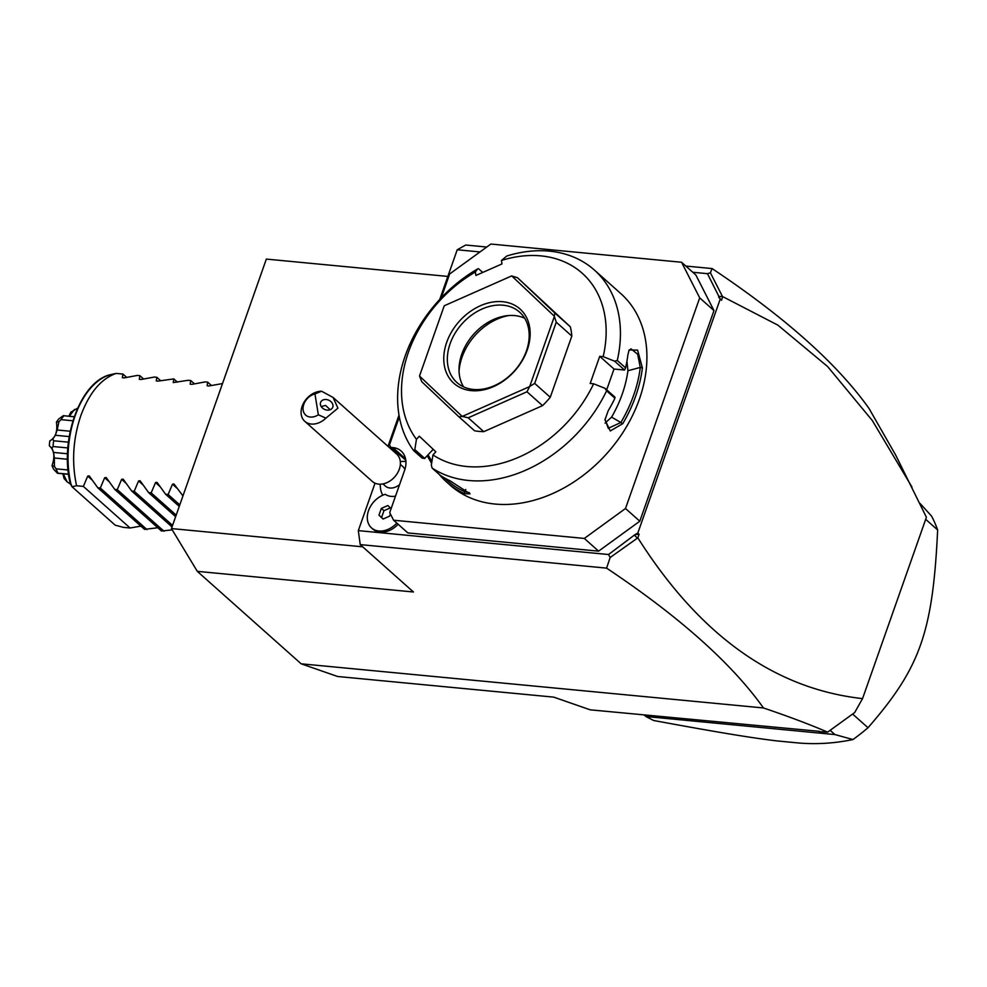 <?xml version="1.0" encoding="UTF-8"?>
<svg xmlns="http://www.w3.org/2000/svg" width="987" height="987" viewBox="0 0 987 987"><rect width="100%" height="100%" fill="white"/><g stroke="black" fill="none" stroke-linecap="round" stroke-linejoin="round"><path stroke-width="1.48" d="M819.617 731.355L590.189 709.826L553.732 697.13L337.603 676.49L301.146 663.807L197.301 571.35L171.454 528.563L266.342 259.087L447.839 276.422M197.301 571.35L413.442 591.99L360.218 544.602L358.318 530.624L375.023 483.198M639.095 534.263L635.097 534.547L637.799 533.116L639.095 534.263L637.836 537.853L610.151 557.507L606.586 568.13L360.218 544.602M606.586 568.13C679.364 616.702 731.663 663.313 763.469 707.963C788.354 716.389 809.735 724.446 827.637 732.132L854.693 712.54L862.552 698.611L926.411 517.274L895.69 455.081L868.967 408.384C837.161 363.734 784.862 317.123 712.083 268.563L685.817 266.046M301.146 663.807L763.469 707.963M439.746 299.406L457.228 249.773L465.716 245.023L486.751 247.034M388.002 446.346L399.007 415.095M637.799 533.116L720.214 299.086L707.457 273.67L692.8 272.264M479.99 251.944L457.228 249.773M707.457 273.67L710.406 272.807L712.083 268.563M635.097 534.547L608.547 554.521L358.318 530.624M639.798 521.21L598.591 551.153L584.316 538.433L625.511 508.502L639.798 521.21L713.971 310.572L699.697 297.864L681.573 262.258L490.86 244.048L449.653 273.979L441.275 297.778M681.573 262.258L695.847 274.978L713.971 310.572M399.328 416.909L389.483 444.841L390.778 447.382L405.78 460.164M390.778 447.382L392.9 447.58A23.565 17.618 131.7 0 1 401.154 451.047A23.565 17.618 131.7 0 1 404.559 470.466L389.717 512.598L393.603 520.223L407.878 532.931L598.591 551.153M380.254 484.21A23.565 23.565 0 0 0 381.266 491.81A22.109 16.532 -48.3 0 0 382.808 495.203M718.992 296.322L722.768 296.655L721.509 300.245L718.672 297.247M721.509 300.245L720.214 299.086M722.768 296.655L777.867 325.13L827.661 366.596L872.348 420.585L911.963 487.035M637.836 537.853C699.561 635.295 774.474 688.877 862.552 698.611M637.121 537.915L634.777 535.472M827.637 732.132L819.037 731.675M722.274 296.112L710.406 272.807M925.695 519.322L937.65 529.97A175.415 131.185 131.7 0 0 931.617 516.152L920.007 503.407M645.905 716.513L653.665 720.51C722.225 733.131 750.737 737.708 776.769 740.904L798.224 742.952C816.311 744.506 834.546 743.371 852.953 739.547L834.916 734.562L645.905 716.513L644.178 714.97M830.178 730.343L834.916 734.562M852.632 714.045L868.005 727.74A175.415 131.185 131.7 0 1 852.953 739.547M868.005 727.74C920.316 667.631 932.764 632.297 937.65 529.97M610.151 557.507L608.547 554.521M393.603 520.223L584.316 538.433M625.511 508.502L699.697 297.864M617.282 360.477L625.598 367.88A128.285 95.936 -48.3 0 0 627.868 354.95L629.138 349.929L637.59 350.126L642.401 367.892A128.285 95.936 131.7 0 1 635.702 396.071A128.285 95.936 131.7 0 1 622.772 423.657L610.262 430.961L604.945 419.783L608.226 410.715A128.285 95.936 -48.3 0 0 614.913 398.205L606.61 390.815L605.031 388.323L593.619 383.795A117.811 88.114 -48.3 0 1 432.96 454.933L431.331 465.222L432.121 468.06L440.424 475.463A128.285 95.936 -48.3 0 0 449.998 480.768L470.083 493.845L464.544 493.71A128.285 95.936 131.7 0 1 446.568 481.964L450.208 485.209A128.285 95.936 -48.3 0 0 639.342 399.303A128.285 95.936 -48.3 0 0 620.811 293.583L594.334 270.006A128.285 95.936 -48.3 0 0 506.8 256.015L501.445 260.457A117.811 88.114 -48.3 0 1 603.18 356.652L614.593 361.168L617.282 360.477A128.285 95.936 -48.3 0 0 594.334 270.006M501.445 260.457L502.001 263.911L475.931 275.459L475.376 272.005L477.671 268.908A128.285 95.936 -48.3 0 0 405.201 355.9A128.285 95.936 -48.3 0 0 413.676 450.627L414.824 449.616L416.452 439.326L419.327 436.192L435.835 451.799L432.96 454.933M614.593 361.168L624.549 370.039L625.598 367.88M603.18 356.652L599.726 356.319L614.013 369.039L624.549 370.039M614.013 369.039L606.697 389.803M642.401 367.892L640.279 367.423L627.929 370.742L626.93 361.242M628.793 350.792L630.977 348.843L637.664 354.234L640.279 367.423A126.718 94.764 -48.3 0 1 620.872 422.498L608.263 428.309L605.006 419.315M622.772 423.657L611.595 417.119A112.58 84.191 -48.3 0 0 627.929 370.742M432.121 468.06A128.285 95.936 -48.3 0 0 606.61 390.815M446.568 481.964A128.285 95.936 131.7 0 1 439.203 474.377M431.615 463.421A128.285 95.936 131.7 0 1 430.64 461.657L427.248 455.809M433.219 449.332L424.558 458.511L421.992 458.03L413.676 450.627M605.031 388.323L614.987 397.193L614.913 398.205M464.544 493.71L464.581 491.699A126.718 94.764 131.7 0 1 444.545 477.967M469.343 492.636L464.581 491.699L465.741 489.478M431.911 461.521A126.718 94.764 131.7 0 1 431.097 460.041L428.074 454.921M430.64 461.657L432.269 459.313M424.792 458.486L414.824 449.616M475.376 272.005A117.811 88.114 -48.3 0 0 416.452 439.326M599.726 356.319L590.177 383.474L593.619 383.795M483.778 431.664L468.208 417.797L462.311 416.391A78.541 58.739 131.7 0 1 462.15 416.378L458.992 416.909L474.562 430.776A78.541 58.739 -48.3 0 0 483.778 431.664L542.554 405.645A78.541 58.739 -48.3 0 0 550.265 397.267L571.831 336.049A78.541 58.739 -48.3 0 0 570.326 326.796L554.743 312.928L554.361 316.235L511.772 275.965A78.541 58.739 -48.3 0 0 511.599 275.953L444.335 305.736A78.541 58.739 -48.3 0 0 444.199 305.884L419.537 375.936L444.199 305.884M511.772 275.965L517.533 277.742L570.326 326.796M478.535 268.711L482.729 272.449M550.265 397.267L534.695 383.4L529.723 386.46L554.386 316.408A78.541 58.739 -48.3 0 0 554.361 316.235M554.386 316.408L556.249 322.181L571.831 336.049M534.695 383.4L556.249 322.181M529.723 386.46A78.541 58.739 131.7 0 1 529.587 386.608L526.984 391.777L542.554 405.645M468.208 417.797L526.984 391.777M419.537 375.936A78.541 58.739 131.7 0 0 419.561 376.096L421.77 381.722L458.992 416.909M444.335 305.736L511.599 275.953M554.743 312.928L517.533 277.742M462.311 416.391L529.587 386.608M419.561 376.096L462.15 416.378M446.704 342.329A49.745 37.198 131.7 0 1 502.617 301.701A49.745 37.198 131.7 0 1 527.218 350.015A49.745 37.198 131.7 0 1 471.305 390.642A49.745 37.198 131.7 0 1 446.704 342.329M450.121 343.686A47.129 35.248 131.7 0 1 519.594 312.126A47.129 35.248 131.7 0 1 526.404 350.965A47.129 35.248 131.7 0 1 456.919 382.524A47.129 35.248 131.7 0 1 450.121 343.686M463.545 386.842A47.129 35.248 131.7 0 1 459.017 369.212A47.129 35.248 131.7 0 1 461.805 354.086A47.129 35.248 -48.3 0 1 506.627 315.754A47.129 35.248 -48.3 0 1 524.652 318.209M508.823 315.532A51.657 38.641 -48.3 0 0 462.027 357.195A51.657 38.641 -48.3 0 0 459.054 371.433M605.068 423.139L611.595 417.119M382.956 483.926L385.386 486.085A13.09 9.796 131.7 0 0 395.824 486.949A13.09 9.796 -48.3 0 0 399.587 484.592M404.855 469.553A13.09 9.796 -48.3 0 0 402.795 466.53L400.364 464.371M398.106 524.233A20.949 15.669 -48.3 0 1 372.827 529.081L371.531 527.922A20.949 15.669 -48.3 0 1 368.928 509.551A20.949 15.669 -48.3 0 1 385.263 494.302A19.382 14.497 -48.3 0 0 395.516 496.14M318.345 414.787L325.92 418.143A18.321 13.707 131.7 0 1 319.418 422.559A18.321 13.707 131.7 0 1 304.81 421.35L372.309 481.446A18.321 13.707 131.7 0 0 386.916 482.655A18.321 13.707 -48.3 0 0 399.39 468.998A18.321 13.707 -48.3 0 0 396.688 454.082L333.051 397.428L321.552 391.222L314.952 393.936A13.09 9.796 -48.3 0 0 303.169 410.333A13.09 9.796 -48.3 0 0 318.345 414.787L314.952 393.936M304.81 421.35A18.321 13.707 131.7 0 1 302.096 406.434A18.321 13.707 131.7 0 1 314.582 392.777A18.321 13.707 131.7 0 1 321.552 391.222M325.92 418.143L337.924 408.162L333.051 397.428M332.94 405.102A6.551 5.058 23.8 0 0 327.277 399.71A6.551 5.058 23.8 0 0 320.689 402.178A6.551 5.058 23.8 0 0 320.405 404.534A6.551 5.058 23.8 0 0 326.068 409.926A6.551 5.058 23.8 0 0 332.668 407.458A6.551 5.058 23.8 0 0 332.94 405.102M330.213 409.716L325.574 405.435L321.219 406.595M371.531 527.922A20.949 15.669 -48.3 0 0 396.811 523.085M391.123 508.626L387.842 505.529L381.352 508.391L378.971 515.152L383.079 519.039L389.569 516.164L390.371 513.882M390.334 507.886L383.955 510.711L381.574 517.459L383.19 518.989M378.971 515.152L381.574 517.459M381.352 508.391L383.955 510.711M362.71 546.823L171.454 528.563M222.507 383.573L208.923 385.966L207.134 385.794L207.689 382.154L205.16 381.907L191.971 384.35L190.183 384.177L190.738 380.538L188.209 380.291L173.231 382.561L173.786 378.909L158.068 381.105L156.279 380.933L156.834 377.293L154.305 377.059L141.116 379.489L139.327 379.316L139.883 375.677L137.353 375.43L124.165 377.873L122.376 377.7L122.931 374.061L116.158 373.407C101.019 378.749 89.237 392.851 80.798 415.712C72.952 439.116 71.545 462.459 76.591 485.752L72.026 486.739L71.212 484.629M126.595 377.318L122.931 374.061M143.547 378.934L139.883 375.677M160.499 380.55L156.834 377.293M177.45 382.179L173.786 378.909M194.402 383.795L190.738 380.538M211.354 385.411L207.689 382.154M110.248 374.727L116.158 373.407M140.857 526.12L130.099 528.008L123.326 527.354L115.183 525.17L72.026 486.739M68.868 416.206L70.83 412.208L77.393 408.285A37.962 22.096 -84.5 0 1 77.578 408.285M74.469 409.469L69.312 416.255M74.198 416.835L63.328 415.687L58.813 418.907A33.422 19.456 -84.5 0 0 56.444 422.152L58.949 421.671L61.071 419.648A37.962 22.096 -84.5 0 1 63.859 415.848L63.328 415.687M61.071 419.648L72.902 420.783M58.949 421.671L57.184 429.987L70.213 431.233M57.184 429.987L55.334 435.267L69.201 436.587M55.334 435.267L52.842 439.042L49.843 440.881C55.519 437.734 57.715 431.492 56.444 422.152M68.609 474.34L57.493 473.279L53.693 469.281A33.422 19.456 -84.5 0 1 52.027 465.58C55.149 456.747 54.26 450.146 49.35 445.791L51.916 448.098L53.051 446.531A37.962 22.096 -84.5 0 1 53.643 440.77L52.842 439.042M53.643 440.77L68.399 442.176M53.051 446.531L67.832 447.938M51.916 448.098L53.582 452.441L67.523 453.761M53.582 452.441L54.347 458.005L67.474 459.263M54.347 458.005L54.408 466.444L52.027 465.58M68.596 474.179L58.036 473.18A37.962 22.096 -84.5 0 1 56.074 468.837L54.408 466.444M56.074 468.837L68.078 469.985M63.254 473.834L67.116 481.853L64.093 478.535L62.86 473.797M70.373 483.741A37.962 22.096 -84.5 0 1 69.744 483.605L67.116 481.853M49.35 445.791A33.422 19.456 -84.5 0 1 49.843 440.881M92.223 480.114L87.72 476.104L83.364 486.406L76.591 485.752M87.72 476.104L89.188 475.894M109.175 481.73L104.671 477.72L100.316 488.022L97.787 487.775L89.521 476.277M104.671 477.72L106.14 477.511M126.126 483.346L121.623 479.337L117.268 489.638L114.739 489.392L106.473 477.893M121.623 479.337L123.091 479.127M143.078 484.962L138.575 480.953L134.22 491.255L131.69 491.02L123.424 479.509M138.575 480.953L140.043 480.743M160.03 486.591L155.527 482.569L151.171 492.871L148.642 492.636L140.376 481.125M155.527 482.569L156.995 482.359M176.981 488.207L172.478 484.198L168.123 494.499L165.594 494.253L157.328 482.742M172.478 484.198L173.946 483.988M182.94 495.906L174.28 484.37M172.256 529.883L161.473 531.006L114.739 489.392M157.809 527.749L144.521 529.377L97.787 487.775M83.364 486.406L130.099 528.008M100.316 488.022L147.051 529.624M117.268 489.638L164.002 531.24M131.69 491.02L172.022 526.922M134.22 491.255L172.565 525.392M148.642 492.636L175.637 516.67M151.171 492.871L176.179 515.128M165.594 494.253L179.252 506.405M168.123 494.499L179.794 504.875M405.546 458.844L392.9 447.58M110.495 374.653A76.258 44.403 95.5 0 0 71.36 485.789M405.904 461.484A23.565 23.565 0 0 0 400.34 461.657M110.384 374.69C80.009 381.34 59.01 441.214 70.509 484.321M74.235 416.724L63.427 415.687"/></g></svg>
